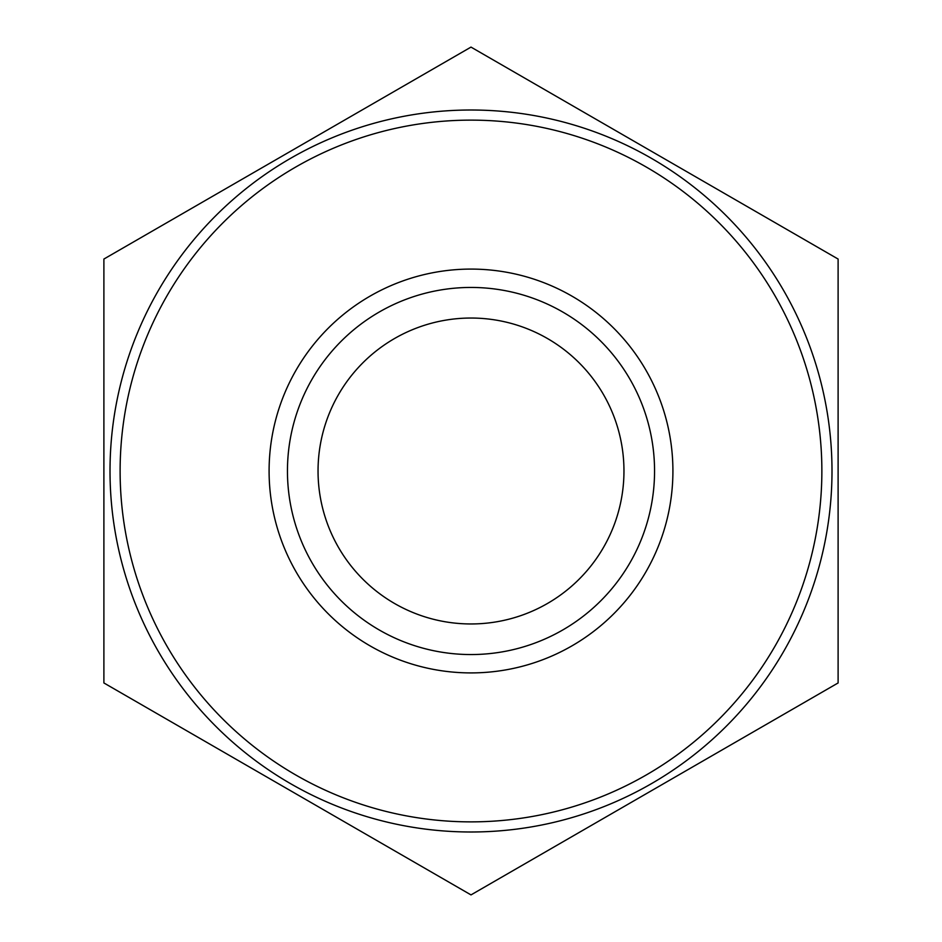 <?xml version="1.0" encoding="UTF-8"?>
<svg xmlns="http://www.w3.org/2000/svg" width="942" height="942" viewBox="0 0 942 942"><rect width="100%" height="100%" fill="white"/><g stroke="black" fill="none" stroke-linecap="round" stroke-linejoin="round"><path stroke-width="1.41" d="M269.094 471A201.906 201.906 0 0 1 571.959 296.141A201.906 201.906 0 0 1 571.959 645.859A201.906 201.906 0 0 1 269.094 471M110.014 471A360.986 360.986 0 0 1 651.499 158.374A360.986 360.986 0 0 1 651.499 783.626A360.986 360.986 0 0 1 110.014 471M471 47.1L838.109 259.05L838.109 682.95L471 894.9L103.891 682.95L103.891 259.05L471 47.1M287.451 471A183.549 183.549 0 0 1 562.774 312.038A183.549 183.549 0 0 1 562.774 629.962A183.549 183.549 0 0 1 287.451 471A183.549 183.549 0 0 1 562.774 312.038A183.549 183.549 0 0 1 562.774 629.962A183.549 183.549 0 0 1 287.451 471M318.043 471A152.957 152.957 0 0 1 547.479 338.531A152.957 152.957 0 0 1 547.479 603.469A152.957 152.957 0 0 1 318.043 471M120.117 471A350.883 350.883 0 0 1 646.436 167.134A350.883 350.883 0 0 1 646.436 774.866A350.883 350.883 0 0 1 120.117 471"/></g></svg>
